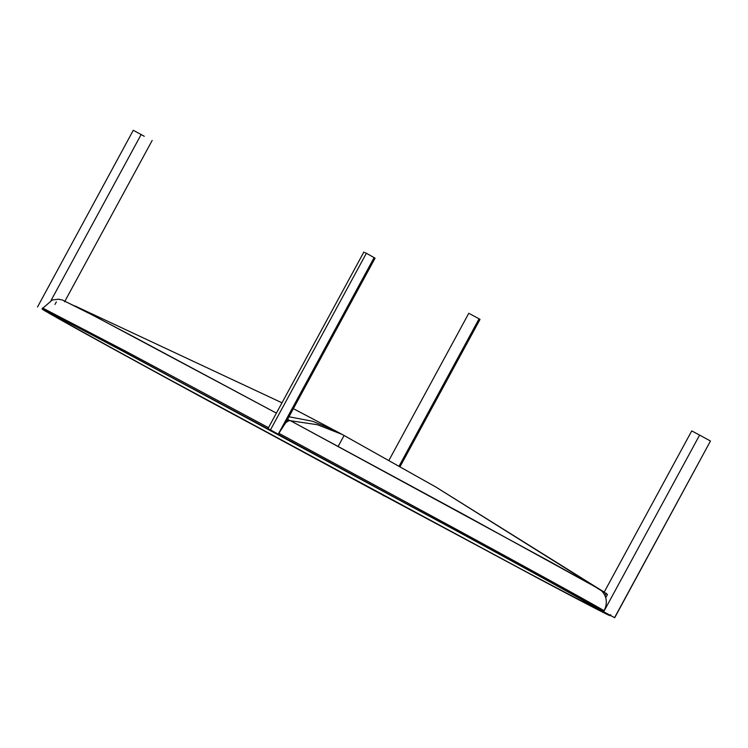 <?xml version="1.0" encoding="UTF-8"?>
<svg xmlns="http://www.w3.org/2000/svg" width="748" height="748" viewBox="0 0 748 748"><rect width="100%" height="100%" fill="white"/><g stroke="black" fill="none" stroke-linecap="round" stroke-linejoin="round"><path stroke-width="1.12" d="M597.848 609.012L593.641 606.366C611.023 616.614 566.124 592.996 523.497 570.359L374.636 490.66L523.497 570.359C566.124 592.996 611.023 616.614 593.641 606.366C572.697 594.239 507.144 558.401 453.12 529.004L121.84 350.672C82.14 329.606 41.617 308.335 58.475 318.255C79.606 330.494 145.701 366.623 200.053 396.197L523.497 570.359C566.124 592.996 611.023 616.614 593.641 606.366C572.697 594.239 507.153 558.401 453.12 529.004L277.471 433.962L461.348 533.483C520.309 565.553 597.465 607.862 597.848 609.012C594.903 608.246 547.863 583.346 501.824 558.831L168.506 379.012C116.221 350.513 53.51 316.021 54.249 315.6C56.184 315.937 93.603 335.665 131.891 356.001L453.12 529.004C507.144 558.401 572.697 594.239 593.641 606.366L610.116 615.679L610.649 614.697M606.703 613.463C621.579 622.345 582.187 601.719 541.019 579.878L203.185 398.067C144.102 365.94 73.893 327.549 48.517 312.963L56.147 317.002L41.991 308.943L52.36 299.929L58.615 299.247L62.411 299.995L95.174 316.432L276.386 413.13L134.481 337.198L83.047 310.102L66.142 301.902M45.404 311.149C30.35 302.164 71.2 323.575 113.434 345.978L455.074 529.902C512.221 560.991 579.298 597.689 603.589 611.649L593.641 606.366M363.883 251.983L267.98 428.604L279.172 434.784L278.237 434.205L285.568 422.957C287.849 420.937 289.607 420.254 290.841 420.909L550.472 561.888L598.746 588.77M603.589 611.649L604.122 610.667C579.831 596.708 512.754 560.009 455.607 528.911L278.77 433.223M710.469 441.021L614.706 617.717L595.96 607.619L614.576 617.633L710.469 441.021L699.614 435.102L603.711 611.714L595.96 607.619M290.841 420.909L462.283 513.68L598.363 588.554C602 590.583 604.468 593.631 605.758 597.689L607.47 594.538L605.758 597.689C606.843 602.037 606.291 606.366 604.122 610.667M287.55 419.366L289.962 420.656L317.479 424.742L342.154 434.438L344.08 435.495L338.152 446.416M342.154 434.438L334.01 430.053L312.589 421.264L288.962 416.767M289.962 420.656L286.886 420.526L285.568 422.957L286.989 420.395M58.475 318.255L56.147 317.002L58.475 318.255C41.617 308.335 82.14 329.606 121.84 350.672L277.471 433.962L121.84 350.672C82.14 329.606 41.617 308.335 58.475 318.255C79.606 330.494 145.692 366.623 200.053 396.197L375.412 491.109L200.053 396.197C145.701 366.623 79.606 330.494 58.475 318.255L54.249 315.6M383.182 495.428L384.154 495.952M48.386 312.898C60.466 319.405 57.185 317.489 45.282 311.084L56.147 317.002M607.47 594.538L435.972 487.098L604.197 592.126M435.972 487.098L343.659 435.261M331.99 428.997L293.356 408.67M281.987 402.817L74.763 305.829M59.401 299.331L57.83 299.2M56.362 301.911L54.987 304.427M268.925 429.193L270.467 429.876L366.37 253.263L364.818 252.572M366.37 253.263L375.075 258.163L286.98 420.423M374.131 257.583L278.237 434.195L270.467 429.876M144.289 136.286L133.294 130.283L37.531 306.979M141.176 134.472L51.107 300.359M400.143 466.5L480.02 319.396L479.075 318.807L399.18 465.957M469.763 313.805L479.075 318.807M605.001 595.689L606.366 593.173M606.123 593.622L604.141 592.229L691.732 430.913L699.614 435.102M268.485 427.678L124.495 350.588L42.524 307.961M599.69 589.349L602.411 590.939M602.168 590.77L604.234 592.051M152.171 140.465L64.58 301.781M468.828 313.216L389.007 460.226"/></g></svg>
